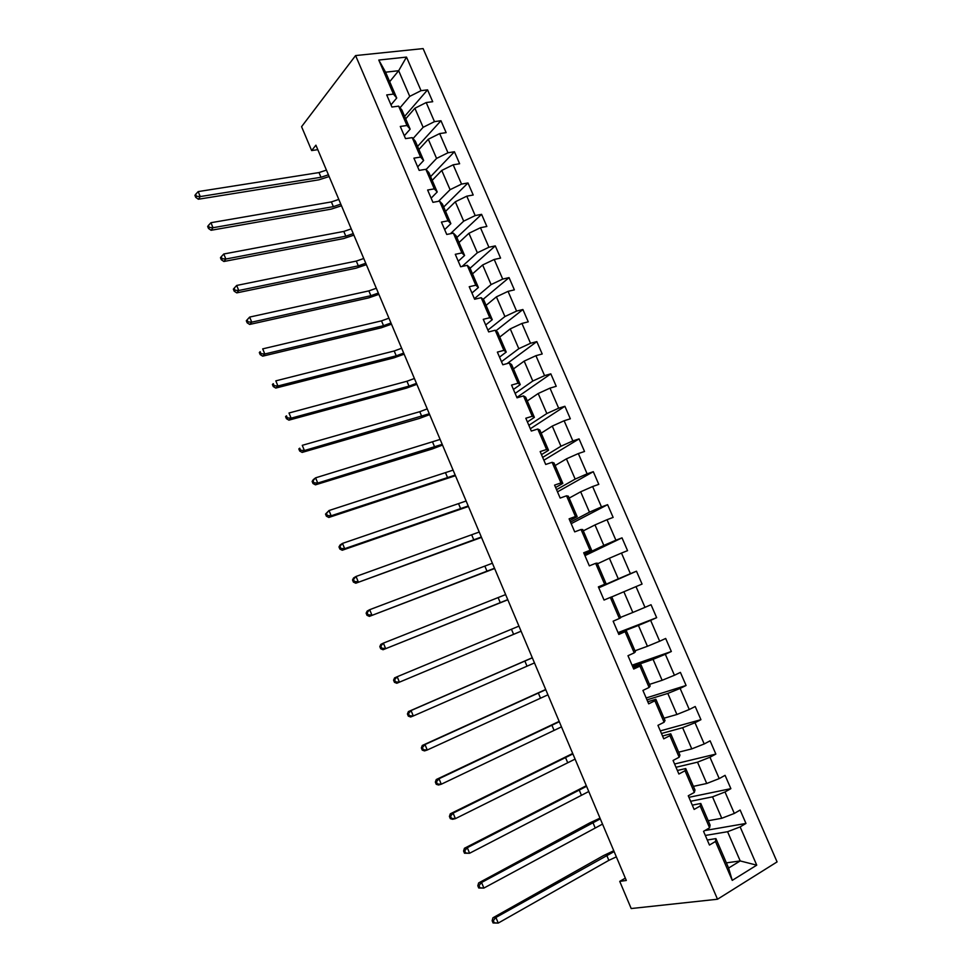 <?xml version="1.0" encoding="UTF-8"?>
<svg xmlns="http://www.w3.org/2000/svg" width="972" height="972" viewBox="0 0 972 972"><rect width="100%" height="100%" fill="white"/><g stroke="black" fill="none" stroke-linecap="round" stroke-linejoin="round"><path stroke-width="1.46" d="M777.078 861.909L423.112 48.6L355.582 55.562L717.506 899.234L777.078 861.909M389.687 81.697L398.666 70.713L385.592 72.195L396.722 98.014L393.453 94.09L386.71 94.928L391.923 107.029L398.654 106.142L406.989 125.497L400.282 126.445L405.518 138.619L412.213 137.635L420.597 157.087L413.914 158.144L419.175 170.392L425.858 169.286L434.29 188.86L427.631 190.026L432.929 202.334L439.575 201.119L448.056 220.802L441.422 222.078L446.743 234.459L453.365 233.134L461.894 252.927L455.285 254.312L460.643 266.765L467.24 265.332L475.806 285.221L469.233 286.728L474.628 299.242L481.189 297.699L489.803 317.71L483.266 319.326L488.673 331.914L495.21 330.249L503.885 350.37L497.372 352.107L502.816 364.767L509.316 362.993L518.04 383.223L511.551 385.082L517.031 397.815L523.495 395.908L532.267 416.259L525.816 418.239L531.32 431.046L537.771 429.017L546.58 449.489L540.165 451.579L545.705 464.458L552.108 462.32L560.978 482.902L554.587 485.113L560.164 498.065L566.542 495.805L575.46 516.509L569.106 518.841L574.707 531.866L581.049 529.485L590.028 550.298L583.698 552.764L589.336 565.862L595.642 563.347L604.669 584.293L598.375 586.881L604.049 600.064L610.319 597.416L619.395 618.484L613.138 621.193L618.836 634.449L625.081 631.678L634.218 652.868L627.985 655.711L633.72 669.04L639.941 666.136L649.114 687.447L642.929 690.424L648.688 703.837L654.873 700.8L664.107 722.232L657.947 725.343L663.755 738.829L669.89 735.67L679.173 757.224L673.061 760.469L678.893 774.028L685.005 770.735L694.336 792.411L688.261 795.789L694.13 809.433L700.192 806.007L709.596 827.816L703.546 831.327L709.451 845.045L715.477 841.485L732.244 880.377L756.738 865.165L740.202 860.937L727.578 831.716L705.32 835.458M393.453 94.09L378.788 60.045L406.503 57.093L421.046 90.663L427.558 89.849L404.631 116.361M756.738 865.165L740.142 826.893L745.961 823.442L740.142 810.041L734.322 813.43L725.015 791.973L730.871 788.657L725.076 775.34L719.219 778.596L709.961 757.249L715.854 754.078L710.107 740.822L704.202 743.957L695.004 722.731L700.933 719.681L695.211 706.51L689.269 709.511L680.133 688.419L686.086 685.491L680.4 672.393L674.434 675.261L665.334 654.29L671.336 651.495L665.674 638.47L659.672 641.216L650.633 620.355L656.659 617.682L651.033 604.73L644.995 607.354L636.004 586.614L642.067 584.075L636.478 571.196L630.403 573.687L621.473 553.068L627.56 550.65L622.007 537.844L615.896 540.213L607.014 519.716L613.138 517.408L607.609 504.675L601.474 506.934L592.628 486.535L598.788 484.36L593.297 471.687L587.124 473.826L578.34 453.56L584.524 451.482L579.057 438.894L572.86 440.911L564.125 420.755L570.333 418.798L564.902 406.284L558.669 408.191L549.982 388.132L556.227 386.297L550.82 373.843L544.563 375.642L535.924 355.691L542.206 353.978L536.823 341.597L530.53 343.274L521.94 323.445L528.246 321.829L522.9 309.521L516.582 311.076L508.04 291.357L514.37 289.863L509.061 277.615L502.706 279.073L494.213 259.463L500.58 258.078L495.295 245.892L488.916 247.24L480.46 227.727L486.851 226.452L481.59 214.338L475.187 215.577L466.779 196.174L473.206 195.008L467.982 182.967L461.542 184.085L453.183 164.803L459.635 163.746L454.434 151.754L447.971 152.774L439.66 133.589L446.136 132.642L440.96 120.722L434.472 121.634L426.198 102.546L432.71 101.708L427.558 89.849M625.324 878.129L619.735 881.373L626.32 880.474L315.912 145.18L311.648 150.563L317.795 149.664M398.654 106.142L401.873 109.982L410.148 129.167L404.291 135.788M405.701 118.839L414.886 108.257L423.124 127.308L413.039 138.571M410.148 129.167L406.989 125.497M426.198 102.546L414.886 108.257M434.472 121.634L423.124 127.308M412.213 137.635L415.336 141.195L423.646 160.489L417.681 166.892M418.92 149.506L428.288 139.263L436.574 158.424L426.076 169.529M423.646 160.489L420.597 157.087M439.66 133.589L428.288 139.263M447.971 152.774L436.574 158.424M425.858 169.286L428.859 172.579L437.218 191.982L431.131 198.167M432.2 180.342L441.762 170.428L450.085 189.698L438.506 201.313M437.218 191.982L434.29 188.86M453.183 164.803L441.762 170.428M461.542 184.085L450.085 189.698M439.575 201.119L442.454 204.132L450.862 223.645L444.666 229.611M445.565 211.349L455.309 201.775L463.68 221.154L450.449 233.717M450.862 223.645L448.056 220.802M466.779 196.174L455.309 201.775M475.187 215.577L463.68 221.154M453.365 233.134L456.135 235.868L464.592 255.478L458.262 261.225M459.003 242.514L468.929 233.292L477.349 252.781L462.113 266.437M464.592 255.478L461.894 252.927M480.46 227.727L468.929 233.292M488.916 247.24L477.349 252.781M467.24 265.332L469.889 267.774L478.394 287.505L471.942 293.022M472.514 273.861L482.634 264.979L491.091 284.577L474.385 298.708M478.394 287.505L475.806 285.221M494.213 259.463L482.634 264.979M502.706 279.073L491.091 284.577M481.189 297.699L483.716 299.862L492.269 319.691L485.696 324.976M486.097 305.366L496.4 296.849L504.918 316.544L487.895 330.103M492.269 319.691L489.803 317.71M508.04 291.357L496.4 296.849M516.582 311.076L504.918 316.544M495.21 330.249L497.628 332.12L506.218 352.071L499.523 357.125M499.754 337.053L510.251 328.888L518.805 348.693L501.479 361.669M506.218 352.071L503.885 350.37M521.94 323.445L510.251 328.888M530.53 343.274L518.805 348.693M509.316 362.993L511.612 364.573L520.251 384.62L513.435 389.444M513.483 368.91L524.175 361.11L532.79 381.024L515.136 393.405M520.251 384.62L518.04 383.223M535.924 355.691L524.175 361.11M544.563 375.642L532.79 381.024M523.495 395.908L525.67 397.196L534.369 417.365L527.419 421.945M527.286 400.95L538.184 393.514L546.835 413.537L528.865 425.311M534.369 417.365L532.267 416.259M549.982 388.132L538.184 393.514M558.669 408.191L546.835 413.537M537.771 429.017L539.812 430.001L548.548 450.291L541.477 454.629M541.173 433.16L552.266 426.088L560.966 446.233L542.668 457.399M548.548 450.291L546.58 449.489M564.125 420.755L552.266 426.088M572.86 440.911L560.966 446.233M552.108 462.32L554.028 463L562.824 483.4L555.62 487.494M555.134 465.552L566.421 458.857L575.169 479.099L556.543 489.657M562.824 483.4L560.978 482.902M578.34 453.56L566.421 458.857M587.124 473.826L575.169 479.099M566.542 495.805L568.328 496.182L577.174 516.691L569.835 520.555M569.167 498.114L580.661 491.796L589.457 512.159L570.503 522.098M577.174 516.691L575.46 516.509M592.628 486.535L580.661 491.796M601.474 506.934L589.457 512.159M581.049 529.485L582.714 529.546L591.608 550.176L584.136 553.785M583.285 530.87L594.986 524.929L603.831 545.413L584.537 554.708M591.608 550.176L590.028 550.298M607.014 519.716L594.986 524.929M615.896 540.213L603.831 545.413M595.642 563.347L597.185 563.104L606.127 583.856L598.521 587.21M597.476 563.796L609.383 558.244L618.289 578.85L598.643 587.513M606.127 583.856L604.669 584.293M621.473 553.068L609.383 558.244M630.403 573.687L618.289 578.85M610.319 597.416L611.728 596.857L620.719 617.718L619.395 618.484M611.753 596.917L623.866 591.754L632.821 612.469L620.573 617.378M636.004 586.614L623.866 591.754M644.995 607.354L632.821 612.469M634.218 652.868L635.396 651.787L626.357 630.804L618.569 633.805M618.313 633.222L638.422 625.446L647.437 646.283L634.971 650.803M626.357 630.804L625.081 631.678M650.633 620.355L638.422 625.446M659.672 641.216L647.437 646.283M649.114 687.447L650.171 686.038L641.07 664.933L633.137 667.679M632.614 666.464L653.075 659.344L662.126 680.291L649.454 684.409M641.07 664.933L639.941 666.136M665.334 654.29L653.075 659.344M674.434 675.261L662.126 680.291M664.107 722.232L665.018 720.495L655.869 699.269L647.802 701.76M646.988 699.876L667.8 693.425L676.913 714.493L664.022 718.199M655.869 699.269L654.873 700.8M680.133 688.419L667.8 693.425M689.269 709.511L676.913 714.493M679.173 757.224L679.95 755.147L670.753 733.799L662.539 736.023M661.458 733.496L682.623 727.7L691.785 748.89L678.675 752.182M670.753 733.799L669.89 735.67M695.004 722.731L682.623 727.7M704.202 743.957L691.785 748.89M694.336 792.411L694.98 790.005L685.722 768.536L677.375 770.492M675.99 767.285L697.519 762.169L706.729 783.493L693.401 786.36M685.722 768.536L685.005 770.735M709.961 757.249L697.519 762.169M719.219 778.596L706.729 783.493M709.596 827.816L710.082 825.058L700.776 803.467L692.283 805.144M690.618 801.28L712.512 796.846L721.771 818.278L708.224 820.733M700.776 803.467L700.192 806.007M725.015 791.973L712.512 796.846M734.322 813.43L721.771 818.278M732.244 880.377L728.611 868.032L715.914 838.605L707.288 840.015M726.376 862.869L740.202 860.937L728.611 868.032M715.914 838.605L715.477 841.485M740.142 826.893L727.578 831.716M311.648 150.563L301.575 126.676L355.582 55.562M619.735 881.373L631.192 908.541L717.506 899.234M396.722 98.014L390.987 104.855M400.027 107.783L409.747 96.374L398.666 70.713L406.503 57.093M385.592 72.195L378.788 60.045M421.046 90.663L409.747 96.374M745.961 823.442L704.907 830.538M730.871 788.657L688.917 797.319M715.854 754.078L674.592 764.016M700.933 719.681L660.34 730.895M686.086 685.491L646.161 697.969M671.336 651.495L632.079 665.2M656.659 617.682L618.058 632.626M636.478 571.196L598.776 587.817M622.007 537.844L584.937 555.656M607.609 504.675L571.184 523.665M593.297 471.687L557.491 491.856M579.057 438.894L543.883 460.218M564.902 406.284L530.335 428.749M550.82 373.843L516.873 397.439M536.823 341.597L507.153 363.577M522.9 309.521L495.914 330.796M509.061 277.615L483.096 299.34M495.295 245.892L470.084 268.236M481.59 214.338L456.852 237.533M467.982 182.967L443.694 207M454.434 151.754L430.608 176.625M440.96 120.722L417.583 146.407M616.345 856.854L608.849 860.354L498.235 923.072L493.071 922.963L494.262 922.829L493.339 920.581L492.148 920.715L493.071 922.963M614.122 851.594L495.927 917.459L498.235 923.072L494.262 922.829M493.339 920.581L495.927 917.459L492.925 917.799L603.454 855.615L613.769 850.743M492.925 917.799L492.148 920.715M602.519 824.098L483.874 888.068L478.734 887.995L479.913 887.813L479.002 885.577L477.823 885.759L478.734 887.995M600.307 818.861L481.577 882.479L483.874 888.068L479.913 887.813M479.002 885.577L481.577 882.479L478.637 882.928L589.688 822.932L600.003 818.145M478.637 882.928L477.823 885.759M588.765 791.512L469.585 853.258L464.495 853.222L465.649 853.003L464.738 850.779L463.583 851.01L464.495 853.222M586.566 786.312L467.313 847.693L469.585 853.258L465.649 853.003M464.738 850.779L467.313 847.693L464.434 848.277L586.31 785.716M464.434 848.277L463.583 851.01M575.084 759.108L455.394 818.643L452.563 819.311L450.328 818.655L451.458 818.388L450.546 816.176L449.416 816.444L450.328 818.655M572.897 753.932L453.122 813.114L455.394 818.643L451.458 818.388M450.546 816.176L453.122 813.114L450.303 813.807L572.702 753.47M450.303 813.807L449.416 816.444M561.476 726.874L441.276 784.222L438.493 785.012L436.246 784.283L437.351 783.967L436.452 781.767L435.347 782.096L436.246 784.283M559.301 721.722L439.016 778.73L441.276 784.222L437.351 783.967M436.452 781.767L439.016 778.73L436.258 779.532L559.155 721.394M436.258 779.532L435.347 782.096M547.941 694.81L427.243 750.007L424.521 750.906L422.237 750.105L423.318 749.74L422.431 747.553L421.338 747.93L422.237 750.105M545.778 689.683L424.995 744.54L427.243 750.007L423.318 749.74M422.431 747.553L424.995 744.54L422.285 745.463L545.693 689.488M422.285 745.463L421.338 747.93M534.479 662.916L413.282 715.975L410.609 716.996L408.313 716.121L409.37 715.72L408.483 713.545L407.426 713.958L408.313 716.121M532.316 657.825L411.047 710.544L413.282 715.975L409.37 715.72M408.483 713.545L411.047 710.544L408.398 711.577L532.292 657.74M408.398 711.577L407.426 713.958M521.077 631.192L396.795 683.267L521.089 631.217M518.939 626.126L397.183 676.731L399.407 682.137L395.507 681.882L394.62 679.72L393.575 680.169L394.462 682.332L395.507 681.882M393.575 680.169L394.583 677.885L397.183 676.731L394.62 679.72M394.462 682.332L396.795 683.267M507.761 599.639L383.041 649.733L507.821 599.785M505.634 594.597L383.393 643.124L385.605 648.494L381.717 648.227L380.83 646.076L379.821 646.587L380.696 648.725L381.717 648.227M379.821 646.587L380.842 644.375L383.393 643.124L380.83 646.076M380.696 648.725L383.041 649.733M494.505 568.255L369.372 616.382L494.627 568.523M492.391 563.238L369.688 609.687L371.875 615.033L367.999 614.778L367.124 612.639L366.128 613.174L367.003 615.312L367.999 614.778M366.128 613.174L367.185 611.06L369.688 609.687L367.124 612.639M367.003 615.312L369.372 616.382M481.322 537.03L355.776 583.224L481.492 537.419M479.22 532.036L356.056 576.457L358.231 581.766L354.367 581.499L353.492 579.373L352.52 579.968L353.383 582.082L354.367 581.499M352.52 579.968L353.601 577.927L356.056 576.457L353.492 579.373M353.383 582.082L355.776 583.224M468.212 505.975L344.659 548.682L342.253 550.249L468.431 506.485M466.123 501.005L342.496 543.397L344.659 548.682L340.808 548.415L339.933 546.3L338.985 546.932L339.848 549.046L340.808 548.415M338.985 546.932L340.103 544.976L342.496 543.397L339.933 546.3M339.848 549.046L342.253 550.249M455.175 475.077L331.16 515.78L328.815 517.456L455.443 475.697M453.086 470.144L329.01 510.531L331.16 515.78L327.321 515.512L326.458 513.41L325.523 514.079L326.385 516.181L327.321 515.512M325.523 514.079L329.01 510.531L326.458 513.41M326.385 516.181L328.815 517.456M442.199 444.338L317.747 483.06L315.45 484.834L432.212 448.991L442.515 445.079M440.122 439.429L315.596 477.835L317.747 483.06L313.907 482.792L313.045 480.703L312.133 481.419L312.996 483.509L313.907 482.792M312.133 481.419L313.312 479.621L315.596 477.835L313.045 480.703M312.996 483.509L315.45 484.834M429.296 413.768L304.394 450.534L302.146 452.405L419.357 418.458L429.648 414.619M427.23 408.884L419.783 411.691L302.268 445.334L304.394 450.534L300.567 450.255L299.716 448.177L298.829 448.93L299.68 451.008L300.567 450.255M298.829 448.93L299.716 448.177M299.68 451.008L302.146 452.405M416.453 383.357L409.005 386.127L291.126 418.167L288.927 420.147L406.563 388.095L416.867 384.329M414.4 378.497L406.952 381.255L289 413.003L291.126 418.167L287.311 417.899L286.461 415.834L285.586 416.623L286.436 418.689L287.311 417.899M285.586 416.623L286.461 415.834M286.436 418.689L288.927 420.147M403.684 353.091L396.236 355.825L277.931 385.993L275.781 388.071L393.842 357.878L404.133 354.185M401.643 348.255L394.195 350.977L275.817 380.854L277.931 385.993L274.116 385.714L273.278 383.661L272.415 384.499L273.266 386.552L274.116 385.714M272.415 384.499L273.278 383.661M273.266 386.552L275.781 388.071M390.975 322.996L383.527 325.681L264.797 353.99L262.695 356.165L381.182 327.819L391.473 324.186M388.946 318.184L381.498 320.857L262.695 348.875L264.797 353.99L261.006 353.711L260.168 351.67L259.33 352.544L260.168 354.586L261.006 353.711M259.33 352.544L260.168 351.67M260.168 354.586L262.695 356.165M378.327 293.046L370.891 295.695L251.748 322.157L249.695 324.441L368.582 297.918L378.886 294.358M376.31 288.259L368.874 290.895L249.658 317.079L251.748 322.157L247.957 321.89L247.119 319.849L246.305 320.76L247.143 322.801L247.957 321.89M247.143 322.801L249.695 324.441M249.658 317.079L247.119 319.849M365.751 263.254L358.316 265.854L238.76 290.507L236.755 292.876L356.056 268.175L366.347 264.676M363.747 258.503L356.311 261.091L236.682 285.452L238.76 290.507L234.981 290.227L234.155 288.21L233.353 289.158L234.179 291.187L234.981 290.227M234.179 291.187L236.755 292.876M236.682 285.452L234.155 288.21M353.237 233.62L345.813 236.172L225.844 259.026L223.888 261.492L343.59 238.577L353.881 235.139M351.244 228.882L343.809 231.433L223.779 253.996L225.844 259.026L222.078 258.746L221.252 256.73L220.474 257.726L221.3 259.731L222.078 258.746M221.3 259.731L223.888 261.492M223.779 253.996L221.252 256.73M340.795 204.132L333.372 206.647L213.002 227.715L211.094 230.279L331.197 209.126L341.488 205.76M338.803 199.418L331.379 201.921L210.948 222.71L213.002 227.715L209.247 227.436L208.421 225.431L207.668 226.464L208.482 228.456L209.247 227.436M208.482 228.456L211.094 230.279M210.948 222.71L208.421 225.431M328.415 174.802L320.991 177.269L200.232 196.575L198.361 199.236L318.852 179.832L329.144 176.54M326.434 170.112L319.01 172.566L198.191 191.593L200.232 196.575L196.478 196.295L195.664 194.303L194.922 195.372L195.737 197.352L196.478 196.295M195.737 197.352L198.361 199.236M198.191 191.593L195.664 194.303M608.849 860.354L606.637 855.093M595.022 827.549L592.823 822.3M581.28 794.914L579.081 789.701M567.599 762.449L565.412 757.273M553.991 730.166L551.817 725.015M540.456 698.054L538.294 692.927M526.994 666.112L524.844 661.009M513.605 634.339L511.466 629.261M500.288 602.737L498.162 597.695M487.045 571.305L484.931 566.275M473.862 540.031L471.76 535.037M460.752 508.927L458.663 503.958M447.715 477.981L445.638 473.036M434.739 447.205L432.674 442.284M421.836 416.587L419.783 411.691M409.005 386.127L406.952 381.255M396.236 355.825L394.195 350.977M383.527 325.681L381.498 320.857M370.891 295.695L368.874 290.895M358.316 265.854L356.311 261.091M345.813 236.172L343.809 231.433M333.372 206.647L331.379 201.921M320.991 177.269L319.01 172.566"/></g></svg>
